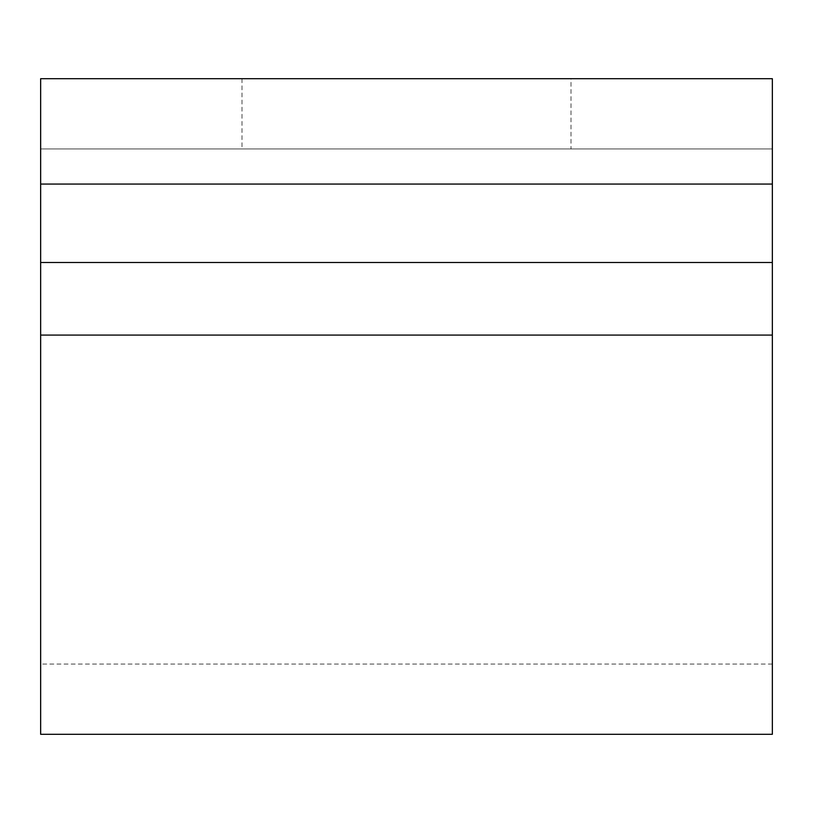 <?xml version="1.0" encoding="UTF-8"?>
<svg xmlns="http://www.w3.org/2000/svg" width="813" height="813" viewBox="0 0 813 813"><rect width="100%" height="100%" fill="white"/><g stroke="black" fill="none" stroke-linecap="round" stroke-linejoin="round"><path stroke-width="0.61" stroke-dasharray="4.07 3.05" d="M570.99 78.698L242.01 78.698L570.99 78.698L570.99 148.942L242.01 148.942L570.99 148.942M242.01 78.698L242.01 148.942M772.35 734.302L772.35 148.942L40.65 148.942L40.65 78.698L772.35 78.698L772.35 148.942L40.65 148.942L40.65 734.302M772.35 262.497L40.65 262.497M40.65 335.088L40.65 664.058L40.65 335.088L772.35 335.088M772.35 184.063L40.65 184.063M772.35 664.058L40.65 664.058"/><path stroke-width="1.22" d="M772.35 262.497L40.65 262.497L40.65 734.302L772.35 734.302L772.35 184.063L40.65 184.063L40.65 262.497M772.35 184.063L772.35 78.698L40.65 78.698L40.65 184.063M772.35 335.088L40.65 335.088"/></g></svg>
